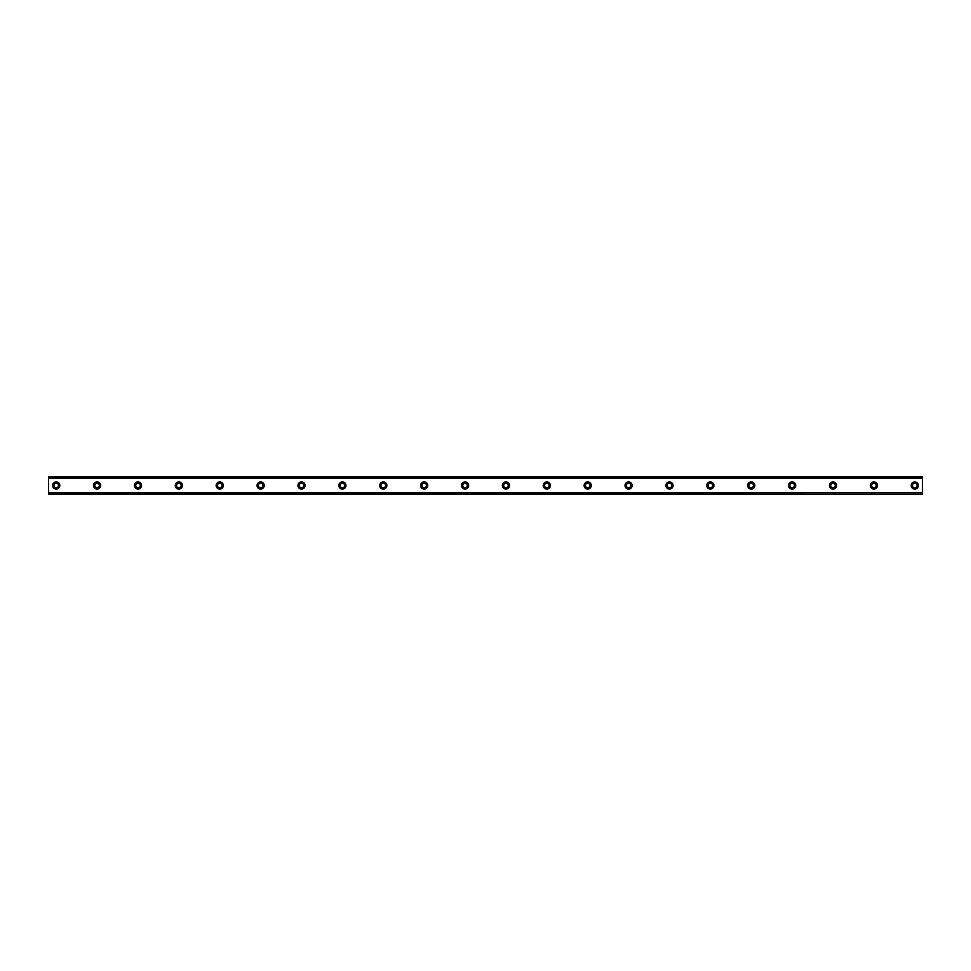 <?xml version="1.0" encoding="UTF-8"?>
<svg xmlns="http://www.w3.org/2000/svg" width="971" height="971" viewBox="0 0 971 971"><rect width="100%" height="100%" fill="white"/><g stroke="black" fill="none" stroke-linecap="round" stroke-linejoin="round"><path stroke-width="1.46" d="M56.221 481.919A3.581 3.581 0 0 0 52.64 485.5A3.581 3.581 0 0 0 56.221 489.081A3.581 3.581 0 0 0 59.789 485.5A3.581 3.581 0 0 0 56.221 481.919M914.779 481.919A3.581 3.581 0 0 0 911.211 485.5A3.581 3.581 0 0 0 914.779 489.081A3.581 3.581 0 0 0 918.36 485.5A3.581 3.581 0 0 0 914.779 481.919M873.9 481.919A3.581 3.581 0 0 0 870.319 485.5A3.581 3.581 0 0 0 873.9 489.081A3.581 3.581 0 0 0 877.481 485.5A3.581 3.581 0 0 0 873.9 481.919M833.021 481.919A3.581 3.581 0 0 0 829.44 485.5A3.581 3.581 0 0 0 833.021 489.081A3.581 3.581 0 0 0 836.589 485.5A3.581 3.581 0 0 0 833.021 481.919M792.13 481.919A3.581 3.581 0 0 0 788.549 485.5A3.581 3.581 0 0 0 792.13 489.081A3.581 3.581 0 0 0 795.71 485.5A3.581 3.581 0 0 0 792.13 481.919M751.251 481.919A3.581 3.581 0 0 0 747.67 485.5A3.581 3.581 0 0 0 751.251 489.081A3.581 3.581 0 0 0 754.819 485.5A3.581 3.581 0 0 0 751.251 481.919M710.359 481.919A3.581 3.581 0 0 0 706.791 485.5A3.581 3.581 0 0 0 710.359 489.081A3.581 3.581 0 0 0 713.94 485.5A3.581 3.581 0 0 0 710.359 481.919M669.48 481.919A3.581 3.581 0 0 0 665.9 485.5A3.581 3.581 0 0 0 669.48 489.081A3.581 3.581 0 0 0 673.061 485.5A3.581 3.581 0 0 0 669.48 481.919M628.589 481.919A3.581 3.581 0 0 0 625.021 485.5A3.581 3.581 0 0 0 628.589 489.081A3.581 3.581 0 0 0 632.17 485.5A3.581 3.581 0 0 0 628.589 481.919M587.71 481.919A3.581 3.581 0 0 0 584.129 485.5A3.581 3.581 0 0 0 587.71 489.081A3.581 3.581 0 0 0 591.29 485.5A3.581 3.581 0 0 0 587.71 481.919M546.831 481.919A3.581 3.581 0 0 0 543.25 485.5A3.581 3.581 0 0 0 546.831 489.081A3.581 3.581 0 0 0 550.399 485.5A3.581 3.581 0 0 0 546.831 481.919M505.94 481.919A3.581 3.581 0 0 0 502.359 485.5A3.581 3.581 0 0 0 505.94 489.081A3.581 3.581 0 0 0 509.52 485.5A3.581 3.581 0 0 0 505.94 481.919M465.06 481.919A3.581 3.581 0 0 0 461.48 485.5A3.581 3.581 0 0 0 465.06 489.081A3.581 3.581 0 0 0 468.641 485.5A3.581 3.581 0 0 0 465.06 481.919M424.169 481.919A3.581 3.581 0 0 0 420.601 485.5A3.581 3.581 0 0 0 424.169 489.081A3.581 3.581 0 0 0 427.75 485.5A3.581 3.581 0 0 0 424.169 481.919M383.29 481.919A3.581 3.581 0 0 0 379.71 485.5A3.581 3.581 0 0 0 383.29 489.081A3.581 3.581 0 0 0 386.871 485.5A3.581 3.581 0 0 0 383.29 481.919M342.411 481.919A3.581 3.581 0 0 0 338.83 485.5A3.581 3.581 0 0 0 342.411 489.081A3.581 3.581 0 0 0 345.979 485.5A3.581 3.581 0 0 0 342.411 481.919M301.52 481.919A3.581 3.581 0 0 0 297.939 485.5A3.581 3.581 0 0 0 301.52 489.081A3.581 3.581 0 0 0 305.1 485.5A3.581 3.581 0 0 0 301.52 481.919M260.641 481.919A3.581 3.581 0 0 0 257.06 485.5A3.581 3.581 0 0 0 260.641 489.081A3.581 3.581 0 0 0 264.209 485.5A3.581 3.581 0 0 0 260.641 481.919M219.749 481.919A3.581 3.581 0 0 0 216.181 485.5A3.581 3.581 0 0 0 219.749 489.081A3.581 3.581 0 0 0 223.33 485.5A3.581 3.581 0 0 0 219.749 481.919M178.87 481.919A3.581 3.581 0 0 0 175.29 485.5A3.581 3.581 0 0 0 178.87 489.081A3.581 3.581 0 0 0 182.451 485.5A3.581 3.581 0 0 0 178.87 481.919M137.979 481.919A3.581 3.581 0 0 0 134.411 485.5A3.581 3.581 0 0 0 137.979 489.081A3.581 3.581 0 0 0 141.56 485.5A3.581 3.581 0 0 0 137.979 481.919M97.1 481.919A3.581 3.581 0 0 0 93.519 485.5A3.581 3.581 0 0 0 97.1 489.081A3.581 3.581 0 0 0 100.681 485.5A3.581 3.581 0 0 0 97.1 481.919M48.55 476.943L922.45 476.943L48.55 476.81L922.45 476.81L48.55 476.81L48.55 478.339L922.45 478.339L922.45 492.661L48.55 492.661L48.55 478.339M97.1 487.794A2.294 2.294 0 0 1 94.806 485.5A2.294 2.294 0 0 1 97.1 483.194A2.294 2.294 0 0 1 99.394 485.5A2.294 2.294 0 0 1 97.1 487.794M56.221 487.794A2.294 2.294 0 0 1 53.915 485.5A2.294 2.294 0 0 1 56.221 483.194A2.294 2.294 0 0 1 58.515 485.5A2.294 2.294 0 0 1 56.221 487.794M914.779 487.794A2.294 2.294 0 0 1 912.485 485.5A2.294 2.294 0 0 1 914.779 483.194A2.294 2.294 0 0 1 917.085 485.5A2.294 2.294 0 0 1 914.779 487.794M873.9 487.794A2.294 2.294 0 0 1 871.606 485.5A2.294 2.294 0 0 1 873.9 483.194A2.294 2.294 0 0 1 876.194 485.5A2.294 2.294 0 0 1 873.9 487.794M833.021 487.794A2.294 2.294 0 0 1 830.715 485.5A2.294 2.294 0 0 1 833.021 483.194A2.294 2.294 0 0 1 835.315 485.5A2.294 2.294 0 0 1 833.021 487.794M792.13 487.794A2.294 2.294 0 0 1 789.836 485.5A2.294 2.294 0 0 1 792.13 483.194A2.294 2.294 0 0 1 794.436 485.5A2.294 2.294 0 0 1 792.13 487.794M751.251 487.794A2.294 2.294 0 0 1 748.944 485.5A2.294 2.294 0 0 1 751.251 483.194A2.294 2.294 0 0 1 753.545 485.5A2.294 2.294 0 0 1 751.251 487.794M710.359 487.794A2.294 2.294 0 0 1 708.065 485.5A2.294 2.294 0 0 1 710.359 483.194A2.294 2.294 0 0 1 712.665 485.5A2.294 2.294 0 0 1 710.359 487.794M669.48 487.794A2.294 2.294 0 0 1 667.174 485.5A2.294 2.294 0 0 1 669.48 483.194A2.294 2.294 0 0 1 671.774 485.5A2.294 2.294 0 0 1 669.48 487.794M628.589 487.794A2.294 2.294 0 0 1 626.295 485.5A2.294 2.294 0 0 1 628.589 483.194A2.294 2.294 0 0 1 630.895 485.5A2.294 2.294 0 0 1 628.589 487.794M587.71 487.794A2.294 2.294 0 0 1 585.416 485.5A2.294 2.294 0 0 1 587.71 483.194A2.294 2.294 0 0 1 590.016 485.5A2.294 2.294 0 0 1 587.71 487.794M546.831 487.794A2.294 2.294 0 0 1 544.525 485.5A2.294 2.294 0 0 1 546.831 483.194A2.294 2.294 0 0 1 549.125 485.5A2.294 2.294 0 0 1 546.831 487.794M505.94 487.794A2.294 2.294 0 0 1 503.646 485.5A2.294 2.294 0 0 1 505.94 483.194A2.294 2.294 0 0 1 508.246 485.5A2.294 2.294 0 0 1 505.94 487.794M465.06 487.794A2.294 2.294 0 0 1 462.754 485.5A2.294 2.294 0 0 1 465.06 483.194A2.294 2.294 0 0 1 467.354 485.5A2.294 2.294 0 0 1 465.06 487.794M424.169 487.794A2.294 2.294 0 0 1 421.875 485.5A2.294 2.294 0 0 1 424.169 483.194A2.294 2.294 0 0 1 426.475 485.5A2.294 2.294 0 0 1 424.169 487.794M383.29 487.794A2.294 2.294 0 0 1 380.984 485.5A2.294 2.294 0 0 1 383.29 483.194A2.294 2.294 0 0 1 385.584 485.5A2.294 2.294 0 0 1 383.29 487.794M342.411 487.794A2.294 2.294 0 0 1 340.105 485.5A2.294 2.294 0 0 1 342.411 483.194A2.294 2.294 0 0 1 344.705 485.5A2.294 2.294 0 0 1 342.411 487.794M301.52 487.794A2.294 2.294 0 0 1 299.226 485.5A2.294 2.294 0 0 1 301.52 483.194A2.294 2.294 0 0 1 303.826 485.5A2.294 2.294 0 0 1 301.52 487.794M260.641 487.794A2.294 2.294 0 0 1 258.335 485.5A2.294 2.294 0 0 1 260.641 483.194A2.294 2.294 0 0 1 262.935 485.5A2.294 2.294 0 0 1 260.641 487.794M219.749 487.794A2.294 2.294 0 0 1 217.455 485.5A2.294 2.294 0 0 1 219.749 483.194A2.294 2.294 0 0 1 222.056 485.5A2.294 2.294 0 0 1 219.749 487.794M178.87 487.794A2.294 2.294 0 0 1 176.564 485.5A2.294 2.294 0 0 1 178.87 483.194A2.294 2.294 0 0 1 181.164 485.5A2.294 2.294 0 0 1 178.87 487.794M137.979 487.794A2.294 2.294 0 0 1 135.685 485.5A2.294 2.294 0 0 1 137.979 483.194A2.294 2.294 0 0 1 140.285 485.5A2.294 2.294 0 0 1 137.979 487.794M48.55 494.057L922.45 494.19L48.55 494.057L48.55 492.819L922.45 492.661M922.45 492.819L922.45 494.057M922.45 494.19L48.55 494.19L922.45 494.19M922.45 476.943L922.45 478.339M922.45 478.181L48.55 478.181"/></g></svg>
